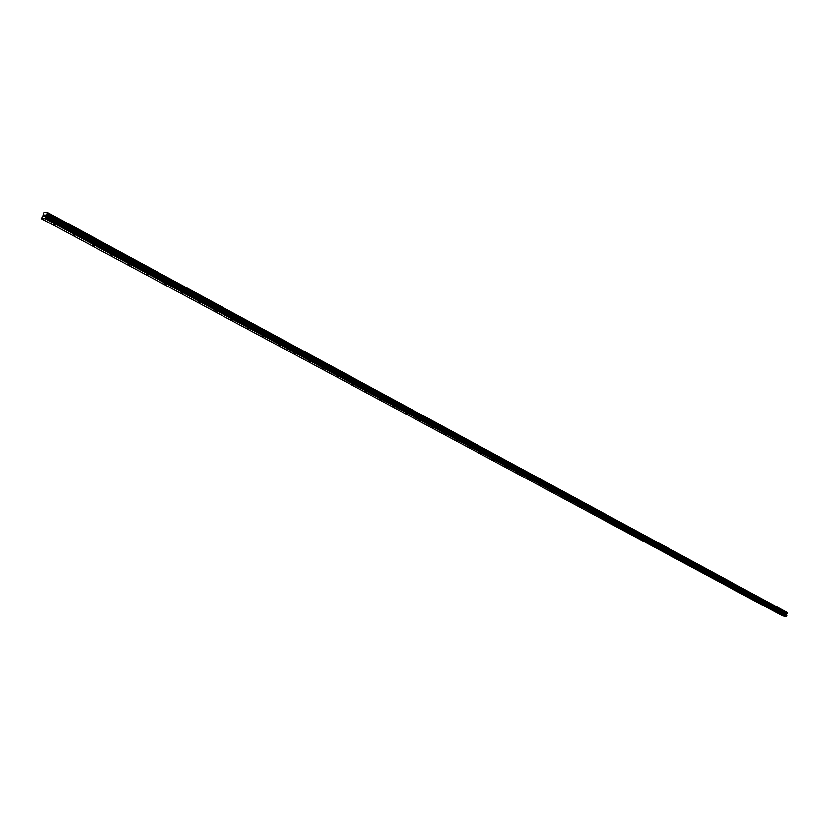 <?xml version="1.0" encoding="UTF-8"?>
<svg xmlns="http://www.w3.org/2000/svg" width="829" height="829" viewBox="0 0 829 829"><rect width="100%" height="100%" fill="white"/><g stroke="black" fill="none" stroke-linecap="round" stroke-linejoin="round"><path stroke-width="1.24" d="M55.274 224.825L53.926 224.4L55.274 224.825M74.548 235.167L73.211 234.742L74.548 235.167M93.449 245.311L92.112 244.887L93.449 245.311M111.988 255.259L110.651 254.835L111.988 255.259M130.163 265.011L128.847 264.596L130.163 265.011M148.008 274.586L146.692 274.171L148.008 274.586M165.52 283.974L164.204 283.57L165.52 283.974M182.701 293.197L181.396 292.792L182.701 293.197M199.571 302.253L198.266 301.849L199.571 302.253M216.141 311.134L214.835 310.74L216.141 311.134M232.4 319.859L231.104 319.466L232.4 319.859M248.379 328.429L247.083 328.046L248.379 328.429M264.068 336.854L262.783 336.47L264.068 336.854M279.487 345.123L278.202 344.74L279.487 345.123M294.637 353.258L293.362 352.874L294.637 353.258M309.528 361.237L308.253 360.864L309.528 361.237M324.16 369.092L322.885 368.718L324.16 369.092M338.543 376.812L337.279 376.439L338.543 376.812M352.688 384.397L351.423 384.034L352.688 384.397M366.605 391.858L365.34 391.495L366.605 391.858M380.283 399.205L379.029 398.842L380.283 399.205M393.734 406.417L392.48 406.065L393.734 406.417M406.977 413.526L405.723 413.163L406.977 413.526M419.992 420.51L418.749 420.158L419.992 420.51M432.811 427.391L431.577 427.028L432.811 427.391M445.422 434.158L444.189 433.805L445.422 434.158M457.836 440.81L456.603 440.468L457.836 440.81M470.053 447.37L468.831 447.028L470.053 447.37M482.084 453.826L480.861 453.484L482.084 453.826M493.939 460.178L492.716 459.836L493.939 460.178M505.597 466.437L504.384 466.095L505.597 466.437M517.089 472.603L515.876 472.261L517.089 472.603M528.405 478.675L527.192 478.333L528.405 478.675M539.555 484.654L538.342 484.323L539.555 484.654M550.529 490.55L549.337 490.219L550.529 490.55M561.357 496.353L560.155 496.022L561.357 496.353M572.02 502.073L570.818 501.742L572.02 502.073M582.528 507.711L581.336 507.379L582.528 507.711M592.88 513.265L591.699 512.944L592.88 513.265M603.087 518.747L601.906 518.426L603.087 518.747M613.159 524.146L611.978 523.824L613.159 524.146M623.076 529.472L621.905 529.151L623.076 529.472M632.859 534.715L631.698 534.404L632.859 534.715M642.516 539.897L641.345 539.575L642.516 539.897M652.029 544.995L650.869 544.684L652.029 544.995M661.407 550.031L660.257 549.72L661.407 550.031M670.671 555.005L669.521 554.694L670.671 555.005M679.801 559.907L678.65 559.596L679.801 559.907M688.816 564.736L687.666 564.425L688.816 564.736M697.707 569.502L696.557 569.202L697.707 569.502M706.474 574.217L705.334 573.906L706.474 574.217M715.137 578.86L713.997 578.549L715.137 578.86M723.676 583.44L722.546 583.139L723.676 583.44M732.111 587.968L730.981 587.668L732.111 587.968M740.432 592.434L739.313 592.134L740.432 592.434M748.649 596.839L747.53 596.538L748.649 596.839M756.763 601.191L755.654 600.89L756.763 601.191M764.773 605.491L763.664 605.191L764.773 605.491M772.69 609.74L771.581 609.439L772.69 609.74M780.493 613.926L779.395 613.636L780.493 613.926M44.248 216.1L44.3 214.949L43.813 216.182M45.253 214.939L44.984 215.654M44.973 216.089L45.212 215.022L44.455 216.172M787.477 613.045L47.388 213.208L47.294 212.39L44.341 212.431L43.44 213.385L43.336 215.322L41.512 218.721L45.18 218.69L45.896 217.364L786.804 615.792L786.389 614.652L787.477 613.045L47.419 213.219L787.519 613.087M47.45 213.26L45.802 215.851L45.896 217.364M41.512 218.721L782.649 615.885L786.348 616.61L786.804 615.792M787.426 613.014L47.294 212.39M47.212 213.965L787.415 613.553L47.149 214.017M45.522 218.328L786.617 616.413M45.18 218.69L786.348 616.61M46.434 214.763L786.804 613.988M46.528 214.649L786.876 613.916M47.315 212.649L787.26 612.61M47.315 212.535L787.229 612.517M45.937 217.115L786.794 615.605M45.761 216.11L786.4 614.828M45.802 215.851L786.389 614.652M46.02 215.291L786.493 614.279M46.186 215.032L786.607 614.123M47.077 214.069L787.312 613.605M47.284 213.83L787.467 613.47M47.44 213.457L787.54 613.222M47.46 213.322L787.54 613.128"/></g></svg>
